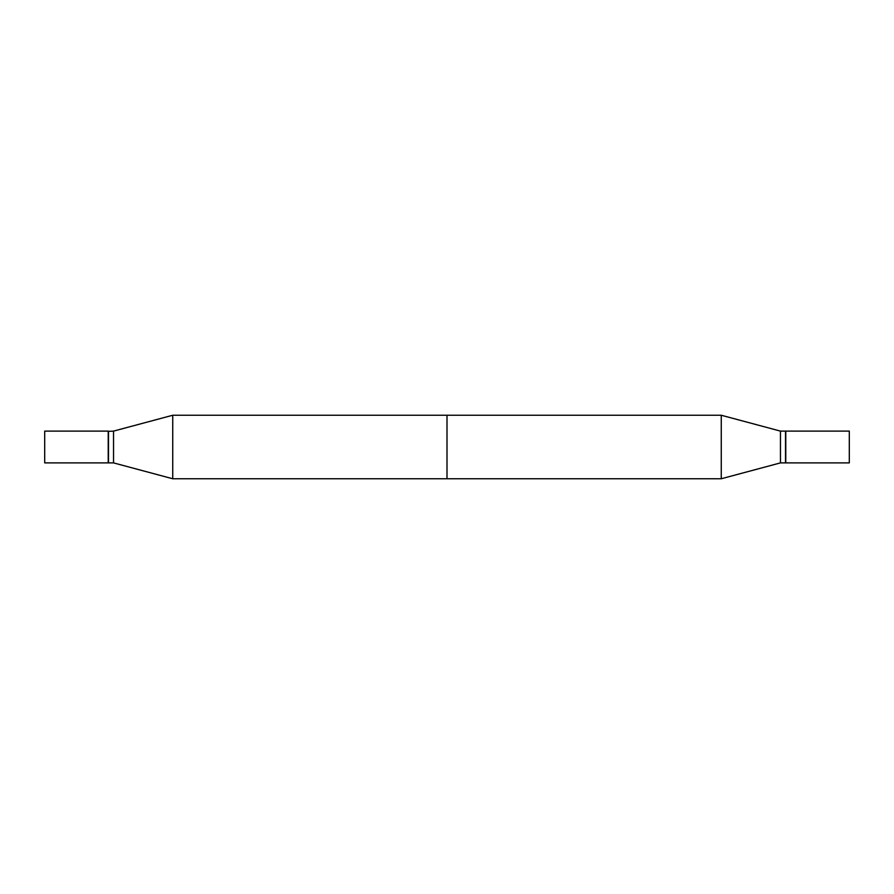 <?xml version="1.0" encoding="UTF-8"?>
<svg xmlns="http://www.w3.org/2000/svg" width="894" height="894" viewBox="0 0 894 894"><rect width="100%" height="100%" fill="white"/><g stroke="black" fill="none" stroke-linecap="round" stroke-linejoin="round"><path stroke-width="1.34" d="M44.7 447L44.7 462.891L108.219 462.891L108.219 431.109L44.7 431.109L44.7 447M721.257 415.241L721.257 478.759L447 478.759L447 415.241L721.257 415.241L721.257 478.759L172.743 478.759L172.743 415.241L721.257 415.241L780.462 431.109L780.462 462.891L721.257 478.759L780.462 462.891L780.462 431.109L721.257 415.241M785.513 431.109L785.513 462.891L780.462 462.891L785.513 462.891L785.513 431.109L780.462 431.109L785.513 431.109M849.3 431.109L849.3 462.891L785.781 462.891L785.781 447L785.781 462.891L849.3 462.891L849.3 431.109L785.781 431.109L785.781 447L785.781 431.109L849.3 431.109M108.219 431.377L113.538 431.109L113.538 462.891L172.743 478.759M108.487 431.109L108.487 462.891L113.538 462.891M113.538 431.109L172.743 415.241"/></g></svg>
